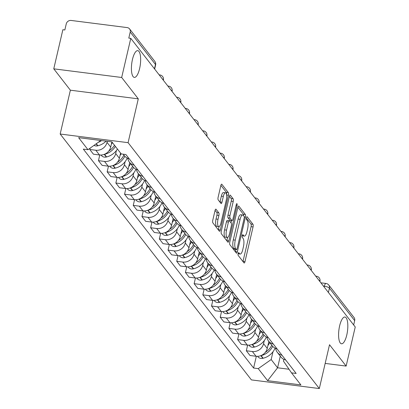 <?xml version="1.0" encoding="UTF-8"?>
<svg xmlns="http://www.w3.org/2000/svg" width="409" height="409" viewBox="0 0 409 409"><rect width="100%" height="100%" fill="white"/><g stroke="black" fill="none" stroke-linecap="round" stroke-linejoin="round"><path stroke-width="0.61" d="M238.104 253.549A1.447 0.465 97.3 0 0 238.171 255.395L243.984 262.869A2.071 0.665 97.3 0 0 244.173 262.992A2.071 0.665 97.3 0 0 244.981 261.642L253.064 226.918A2.071 0.665 97.3 0 0 252.966 224.285L247.148 216.811A1.447 0.465 97.3 0 0 247.021 216.724A1.447 0.465 97.3 0 0 246.453 217.665A1.447 0.465 97.3 0 0 246.52 219.51L247.276 220.477A6.621 2.122 97.3 0 1 247.588 228.902L246.913 231.796A6.621 2.122 97.3 0 1 244.326 236.111A6.621 2.122 97.3 0 1 243.728 235.717L242.977 234.751A1.447 0.465 97.3 0 0 242.844 234.664A1.447 0.465 97.3 0 0 242.276 235.61A1.447 0.465 97.3 0 0 242.348 237.45L243.099 238.421A6.621 2.122 97.3 0 1 243.411 246.842L242.742 249.741A6.621 2.122 97.3 0 1 240.155 254.05A6.621 2.122 97.3 0 1 239.551 253.662L238.8 252.69A1.447 0.465 97.3 0 0 238.667 252.609A1.447 0.465 97.3 0 0 238.104 253.549M139.602 68.61A13.487 4.325 97.3 0 0 137.736 50.644A13.487 4.325 97.3 0 0 132.465 59.433A13.487 4.325 97.3 0 0 134.331 77.398A13.487 4.325 97.3 0 0 139.602 68.61M346.781 334.991A13.487 4.325 97.3 0 0 344.915 317.026A13.487 4.325 97.3 0 0 339.644 325.815A13.487 4.325 97.3 0 0 341.51 343.78A13.487 4.325 97.3 0 0 346.781 334.991M216.039 209.265A2.071 0.665 97.3 0 0 215.85 209.142A2.071 0.665 97.3 0 0 215.042 210.492L212.777 220.236A2.071 0.665 97.3 0 0 212.874 222.869L219.331 231.172A2.071 0.665 97.3 0 0 219.521 231.295A2.071 0.665 97.3 0 0 220.328 229.945L228.411 195.221A2.071 0.665 97.3 0 0 228.309 192.588L221.852 184.285A2.071 0.665 97.3 0 0 221.668 184.162A2.071 0.665 97.3 0 0 220.855 185.507L218.12 197.276A2.071 0.665 97.3 0 0 218.217 199.909L220.983 203.462A2.071 0.665 97.3 0 0 221.167 203.585A2.071 0.665 97.3 0 0 221.975 202.24L223.334 196.402A5.532 1.774 97.3 0 1 225.497 192.797A5.532 1.774 97.3 0 1 226.264 200.165L220.942 223.028A5.532 1.774 97.3 0 1 218.779 226.632A5.532 1.774 97.3 0 1 218.012 219.265L218.902 215.451A2.071 0.665 97.3 0 0 218.805 212.818L216.039 209.265L215.64 209.214M128.089 142.669L138.288 98.84L121.677 77.48L130.778 38.364L355.237 326.97L346.137 366.081L329.521 344.721L319.322 388.55L128.089 142.669L60.174 134.019L251.407 379.9L319.322 388.55M229.797 242.118A2.071 0.665 97.3 0 0 229.894 244.751L236.351 253.053A2.071 0.665 97.3 0 0 236.54 253.176A2.071 0.665 97.3 0 0 237.348 251.826L245.431 217.102A2.071 0.665 97.3 0 0 245.328 214.469L238.871 206.167A2.071 0.665 97.3 0 0 238.687 206.044A2.071 0.665 97.3 0 0 237.874 207.394L229.797 242.118M227.844 242.113L221.387 233.81A2.071 0.665 97.3 0 1 221.284 231.177L229.367 196.453A2.071 0.665 97.3 0 1 230.175 195.103A2.071 0.665 97.3 0 1 230.364 195.226L233.125 198.779A2.071 0.665 97.3 0 1 233.227 201.412L229.95 215.492A2.071 0.665 97.3 0 0 230.047 218.125L231.877 220.487A2.071 0.665 97.3 0 0 232.067 220.609A2.071 0.665 97.3 0 0 232.874 219.26L236.29 204.597A1.447 0.465 97.3 0 1 236.852 203.651A1.447 0.465 97.3 0 1 237.051 205.584L228.835 240.886A2.071 0.665 97.3 0 1 228.028 242.235A2.071 0.665 97.3 0 1 227.844 242.113M121.677 77.48L53.763 68.83L62.863 29.719L64.842 29.969L66.263 23.875A4.213 3.804 -37.9 0 1 71.135 20.45L127.168 27.587A4.213 3.804 -37.9 0 1 129.581 28.932L154.837 61.401A4.213 3.804 142.1 0 1 155.471 64.494L130.215 32.02A4.213 3.804 -37.9 0 0 129.581 28.932M53.763 68.83L70.374 90.19L60.174 134.019M130.778 38.364L128.799 38.114L130.215 32.02M328.412 292.481L329.419 288.151A4.213 3.804 142.1 0 0 328.79 285.058L354.046 317.532A4.213 3.804 142.1 0 1 354.675 320.625L329.419 288.151A4.213 1.212 -166.9 0 0 324.347 286.213L323.453 286.101M353.667 324.95L354.675 320.625M325.175 363.412L346.137 366.081M282.021 355.268A9.693 8.747 142.1 0 1 277.302 352.323L280.983 357.057A9.693 8.747 -37.9 0 0 285.702 360.002M264.286 340.579L263.57 343.652A9.693 8.747 142.1 0 1 252.358 351.53L256.039 356.265A9.693 8.747 -37.9 0 0 267.251 348.381L268.861 341.469M256.039 356.265L250.001 355.493L246.32 350.764L247.634 345.114M277.302 352.323A9.693 8.747 142.1 0 1 275.681 348.412M252.358 351.53L246.32 350.764M273.324 344.087A9.693 8.747 142.1 0 1 268.606 341.142L272.287 345.871A9.693 8.747 -37.9 0 0 277.005 348.816M238.938 333.928L237.624 339.577L241.3 344.312L247.343 345.078A9.693 8.747 -37.9 0 0 258.554 337.2L260.16 330.283M268.606 341.142A9.693 8.747 142.1 0 1 266.985 337.226M255.589 329.398L254.873 332.466A9.693 8.747 142.1 0 1 243.662 340.349L237.624 339.577M264.628 332.906A9.693 8.747 142.1 0 1 259.909 329.961L263.59 334.69A9.693 8.747 -37.9 0 0 268.309 337.635M230.241 322.747L228.928 328.396L232.603 333.125L238.641 333.897A9.693 8.747 -37.9 0 0 249.858 326.014L251.463 319.102M259.909 329.961A9.693 8.747 142.1 0 1 258.284 326.045M246.888 318.217L246.177 321.285A9.693 8.747 142.1 0 1 234.965 329.163L228.928 328.396M255.932 321.719A9.693 8.747 142.1 0 1 251.213 318.775L254.889 323.509A9.693 8.747 -37.9 0 0 259.608 326.454M221.54 311.566L220.226 317.215L223.907 321.944L229.945 322.716A9.693 8.747 -37.9 0 0 241.157 314.833L242.767 307.921M251.213 318.775A9.693 8.747 142.1 0 1 249.587 314.858M238.191 307.031L237.481 310.104A9.693 8.747 142.1 0 1 226.269 317.982L220.226 317.215M247.23 310.538A9.693 8.747 142.1 0 1 242.511 307.594L246.192 312.323A9.693 8.747 -37.9 0 0 250.911 315.267M212.844 300.38L211.53 306.029L215.211 310.763L221.249 311.53A9.693 8.747 -37.9 0 0 232.46 303.652L234.071 296.735M242.511 307.594A9.693 8.747 142.1 0 1 240.891 303.677M229.495 295.85L228.779 298.918A9.693 8.747 142.1 0 1 217.568 306.801L211.53 306.029M238.534 299.357A9.693 8.747 142.1 0 1 233.815 296.413L237.496 301.142A9.693 8.747 -37.9 0 0 242.215 304.086M204.147 289.199L202.833 294.848L206.514 299.577L212.552 300.349A9.693 8.747 -37.9 0 0 223.764 292.466L225.374 285.554M233.815 296.413A9.693 8.747 142.1 0 1 232.194 292.496M220.799 284.669L220.083 287.737A9.693 8.747 142.1 0 1 208.871 295.615L202.833 294.848M229.838 288.171A9.693 8.747 142.1 0 1 225.119 285.226L228.8 289.961A9.693 8.747 -37.9 0 0 233.519 292.905M195.451 278.013L194.137 283.667L197.813 288.396L203.856 289.163A9.693 8.747 -37.9 0 0 215.068 281.285L216.673 274.373M225.119 285.226A9.693 8.747 142.1 0 1 223.498 281.31M212.102 273.483L211.387 276.55A9.693 8.747 142.1 0 1 200.175 284.434L194.137 283.667M221.141 276.99A9.693 8.747 142.1 0 1 216.422 274.045L220.098 278.774A9.693 8.747 -37.9 0 0 224.822 281.719M186.755 266.832L185.435 272.481L189.116 277.215L195.154 277.982A9.693 8.747 -37.9 0 0 206.366 270.104L207.976 263.186M216.422 274.045A9.693 8.747 142.1 0 1 214.797 270.129M203.401 262.302L202.69 265.369A9.693 8.747 142.1 0 1 191.478 273.253L185.435 272.481M212.445 265.809A9.693 8.747 142.1 0 1 207.726 262.859L211.402 267.593A9.693 8.747 -37.9 0 0 216.121 270.538M178.053 255.651L176.739 261.3L180.42 266.029L186.458 266.801A9.693 8.747 -37.9 0 0 197.67 258.917L199.28 252.005M207.726 262.859A9.693 8.747 142.1 0 1 206.1 258.948M194.704 251.121L193.989 254.188A9.693 8.747 142.1 0 1 182.777 262.067L176.739 261.3M203.743 254.623A9.693 8.747 142.1 0 1 199.025 251.678L202.706 256.412A9.693 8.747 -37.9 0 0 207.424 259.357M169.357 244.464L168.043 250.119L171.724 254.848L177.762 255.615A9.693 8.747 -37.9 0 0 188.973 247.736L190.584 240.824M199.025 251.678A9.693 8.747 142.1 0 1 197.404 247.762M186.008 239.935L185.292 243.002A9.693 8.747 142.1 0 1 174.081 250.886L168.043 250.119M195.047 243.442A9.693 8.747 142.1 0 1 190.328 240.497L194.009 245.226A9.693 8.747 -37.9 0 0 198.728 248.171M160.66 233.283L159.346 238.933L163.022 243.667L169.065 244.434A9.693 8.747 -37.9 0 0 180.277 236.555L181.882 229.638M190.328 240.497A9.693 8.747 142.1 0 1 188.707 236.581M177.312 228.754L176.596 231.821A9.693 8.747 142.1 0 1 165.384 239.705L159.346 238.933M186.351 232.256A9.693 8.747 142.1 0 1 181.632 229.311L185.313 234.045A9.693 8.747 -37.9 0 0 190.032 236.99M151.964 222.102L150.65 227.752L154.326 232.481L160.369 233.253A9.693 8.747 -37.9 0 0 171.581 225.369L173.186 218.457M181.632 229.311A9.693 8.747 142.1 0 1 180.011 225.4M168.61 217.573L167.9 220.64A9.693 8.747 142.1 0 1 156.688 228.519L150.65 227.752M177.654 221.075A9.693 8.747 142.1 0 1 172.935 218.13L176.611 222.859A9.693 8.747 -37.9 0 0 181.33 225.809M143.262 210.916L141.949 216.566L145.63 221.3L151.667 222.067A9.693 8.747 -37.9 0 0 162.879 214.188L164.49 207.271M172.935 218.13A9.693 8.747 142.1 0 1 171.31 214.214M159.914 206.387L159.203 209.454A9.693 8.747 142.1 0 1 147.992 217.337L141.949 216.566M168.953 209.894A9.693 8.747 142.1 0 1 164.234 206.949L167.915 211.678A9.693 8.747 -37.9 0 0 172.634 214.623M134.566 199.735L133.252 205.384L136.933 210.119L142.971 210.886A9.693 8.747 -37.9 0 0 154.183 203.002L155.793 196.09M164.234 206.949A9.693 8.747 142.1 0 1 162.613 203.033M151.218 195.205L150.502 198.273A9.693 8.747 142.1 0 1 139.29 206.156L133.252 205.384M160.256 198.708A9.693 8.747 142.1 0 1 155.538 195.763L159.219 200.497A9.693 8.747 -37.9 0 0 163.937 203.442M125.87 188.554L124.556 194.203L128.237 198.932L134.275 199.704A9.693 8.747 -37.9 0 0 145.486 191.821L147.097 184.909M155.538 195.763A9.693 8.747 142.1 0 1 153.917 191.852M142.521 184.019L141.805 187.092A9.693 8.747 142.1 0 1 130.594 194.97L124.556 194.203M151.56 187.526A9.693 8.747 142.1 0 1 146.841 184.582L150.522 189.311A9.693 8.747 -37.9 0 0 155.241 192.256M117.173 177.368L115.859 183.017L119.535 187.751L125.578 188.518A9.693 8.747 -37.9 0 0 136.79 180.64L138.395 173.723M146.841 184.582A9.693 8.747 142.1 0 1 145.221 180.666M133.825 172.838L133.109 175.906A9.693 8.747 142.1 0 1 121.897 183.789L115.859 183.017M142.864 176.345A9.693 8.747 142.1 0 1 138.145 173.401L141.826 178.13A9.693 8.747 -37.9 0 0 146.545 181.075M108.477 166.187L107.158 171.836L110.839 176.565L116.877 177.337A9.693 8.747 -37.9 0 0 128.089 169.454L129.699 162.542M138.145 173.401A9.693 8.747 142.1 0 1 136.519 169.484M125.123 161.657L124.413 164.725A9.693 8.747 142.1 0 1 113.201 172.603L107.158 171.836M134.167 165.159A9.693 8.747 142.1 0 1 129.448 162.215L133.124 166.949A9.693 8.747 -37.9 0 0 137.843 169.893M99.776 155.006L98.462 160.655L102.143 165.384L108.18 166.156A9.693 8.747 -37.9 0 0 119.392 158.273L120.594 153.104M129.448 162.215A9.693 8.747 142.1 0 1 127.823 158.298M116.427 150.471L115.711 153.544A9.693 8.747 142.1 0 1 104.499 161.422L98.462 160.655M123.206 154.188L124.428 155.763A9.693 8.747 -37.9 0 0 129.147 158.707M90.046 148.252L89.765 149.469L93.446 154.203L99.484 154.97A9.693 8.747 -37.9 0 0 110.696 147.092L111.897 141.923M107.26 141.309L107.015 142.358A9.693 8.747 142.1 0 1 95.803 150.241L89.765 149.469M100.793 140.486L87.981 149.704L78.615 137.659L111.882 141.897L121.248 153.942L125.9 154.536L296.172 373.458L291.515 372.865L283.447 361.111L283.856 359.363M272.982 351.766L271.172 359.552L277.583 367.793L289.035 369.25M280.288 356.162L277.583 367.793L267.619 380.672L258.253 368.632L271.172 359.552M291.515 372.865L300.881 384.91L267.619 380.672M87.981 149.704L83.329 149.111L253.6 368.039L258.253 368.632M138.288 98.84L70.374 90.19M256.331 356.295L253.6 368.039M238.058 253.774A6.621 2.122 97.3 0 0 238.171 253.8L240.155 254.05M242.23 235.835A6.621 2.122 97.3 0 0 242.348 235.86L244.326 236.111M242.961 261.555A2.071 0.665 97.3 0 0 243.002 261.392L251.085 226.668A2.071 0.665 97.3 0 0 250.983 224.035L246.376 218.104M243.6 215.758A2.071 0.665 97.3 0 0 243.35 214.219L237.915 207.23M235.328 251.739A2.071 0.665 97.3 0 0 235.369 251.576L235.835 249.577M236.376 249.577A1.447 0.465 97.3 0 0 236.509 249.664A1.447 0.465 97.3 0 0 237.077 248.723L244.168 218.237A1.447 0.465 97.3 0 0 244.101 216.397L243.309 215.374A6.621 2.122 97.3 0 0 242.706 214.986A6.621 2.122 97.3 0 0 240.119 219.296L235.272 240.134A6.621 2.122 97.3 0 0 235.584 248.56L236.376 249.577L234.398 249.326A1.447 0.465 97.3 0 0 234.531 249.413A1.447 0.465 97.3 0 0 234.679 249.362M242.706 214.986L240.727 214.73A6.621 2.122 97.3 0 0 238.14 219.045L240.119 219.296M234.398 249.326L233.605 248.304A6.621 2.122 97.3 0 1 233.288 239.884L238.14 219.045M229.408 196.289L231.146 198.529L233.125 198.779M230.298 220.282A2.071 0.665 97.3 0 1 230.088 220.354A2.071 0.665 97.3 0 1 229.899 220.231L228.069 217.874A2.071 0.665 97.3 0 1 227.966 215.241L231.243 201.156A2.071 0.665 97.3 0 0 231.146 198.529M231.535 220.538L230.993 222.859M227.598 237.445L226.857 240.635L228.835 240.886M226.545 230.109A5.532 1.774 97.3 0 0 227.312 237.481A5.532 1.774 97.3 0 0 229.475 233.871L231.351 225.819A2.071 0.665 97.3 0 0 231.249 223.186L229.418 220.829A2.071 0.665 97.3 0 0 229.229 220.707A2.071 0.665 97.3 0 0 228.421 222.051L226.545 230.109L224.567 229.858A5.532 1.774 97.3 0 0 225.333 237.225L227.312 237.481M227.44 220.574A2.071 0.665 97.3 0 0 227.251 220.451A2.071 0.665 97.3 0 0 226.443 221.801L228.421 222.051M224.567 229.858L226.443 221.801M218.779 226.632L216.801 226.381A5.532 1.774 97.3 0 1 216.034 219.009L216.923 215.2A2.071 0.665 97.3 0 0 216.821 212.568L215.083 210.333M225.497 192.797L223.518 192.542A5.532 1.774 97.3 0 0 221.356 196.151L223.334 196.402M219.955 202.148A2.071 0.665 97.3 0 0 219.996 201.985L221.356 196.151M226.52 194.479A2.071 0.665 97.3 0 0 226.33 192.332L220.896 185.349M218.309 229.853A2.071 0.665 97.3 0 0 218.35 229.694L219.066 226.601M260.569 355.748A5.322 4.801 -37.9 0 0 260.824 355.692L261.116 355.62A16.017 14.453 -37.9 0 0 272.675 346.336M275.078 348.141A16.017 14.453 142.1 0 1 263.151 358.238L262.859 358.304A5.322 4.801 142.1 0 1 257.905 356.725L257.598 356.331M269.736 342.594A16.017 14.453 142.1 0 1 267.915 345.523M271.77 345.211A16.017 14.453 142.1 0 1 265.339 352.313M251.872 344.562A5.322 4.801 -37.9 0 0 252.128 344.506L252.419 344.439A16.017 14.453 -37.9 0 0 263.979 335.155M266.382 336.96A16.017 14.453 142.1 0 1 254.454 347.052L254.163 347.123A5.322 4.801 142.1 0 1 249.209 345.539L248.902 345.145M261.039 331.413A16.017 14.453 142.1 0 1 259.219 334.337M263.074 334.03A16.017 14.453 142.1 0 1 256.642 341.132M243.176 333.381A5.322 4.801 -37.9 0 0 243.432 333.325L243.718 333.253A16.017 14.453 -37.9 0 0 255.282 323.969M257.685 325.774A16.017 14.453 142.1 0 1 245.753 335.871L245.466 335.942A5.322 4.801 142.1 0 1 240.507 334.358L240.206 333.964M252.343 320.232A16.017 14.453 142.1 0 1 250.523 323.156M254.378 322.844A16.017 14.453 142.1 0 1 247.946 329.945M234.475 322.195A5.322 4.801 -37.9 0 0 234.735 322.144L235.022 322.072A16.017 14.453 -37.9 0 0 246.581 312.788M248.984 314.593A16.017 14.453 142.1 0 1 237.056 324.69L236.77 324.756A5.322 4.801 142.1 0 1 231.811 323.171L231.504 322.783M243.646 309.046A16.017 14.453 142.1 0 1 241.821 311.975M245.681 311.663A16.017 14.453 142.1 0 1 239.245 318.764M225.778 311.014A5.322 4.801 -37.9 0 0 226.034 310.958L226.325 310.891A16.017 14.453 -37.9 0 0 237.885 301.607M240.287 303.412A16.017 14.453 142.1 0 1 228.36 313.504L228.069 313.575A5.322 4.801 142.1 0 1 223.115 311.99L222.808 311.597M234.945 297.864A16.017 14.453 142.1 0 1 233.125 300.789M236.98 300.482A16.017 14.453 142.1 0 1 230.548 307.583M217.082 299.833A5.322 4.801 -37.9 0 0 217.337 299.777L217.629 299.705A16.017 14.453 -37.9 0 0 229.188 290.421M231.591 292.225A16.017 14.453 142.1 0 1 219.664 302.323L219.372 302.394A5.322 4.801 142.1 0 1 214.418 300.809L214.112 300.416M226.249 286.683A16.017 14.453 142.1 0 1 224.429 289.608M228.283 289.296A16.017 14.453 142.1 0 1 221.852 296.397M208.386 288.647A5.322 4.801 -37.9 0 0 208.641 288.596L208.927 288.524A16.017 14.453 -37.9 0 0 220.492 279.24M222.895 281.044A16.017 14.453 142.1 0 1 210.962 291.142L210.676 291.208A5.322 4.801 142.1 0 1 205.722 289.623L205.415 289.229M217.552 275.497A16.017 14.453 142.1 0 1 215.732 278.422M219.587 278.115A16.017 14.453 142.1 0 1 213.155 285.216M199.684 277.466A5.322 4.801 -37.9 0 0 199.945 277.409L200.231 277.343A16.017 14.453 -37.9 0 0 211.79 268.053M214.198 269.863A16.017 14.453 142.1 0 1 202.266 279.955L201.98 280.027A5.322 4.801 142.1 0 1 197.02 278.442L196.714 278.048M208.856 264.316A16.017 14.453 142.1 0 1 207.036 267.241M210.891 266.934A16.017 14.453 142.1 0 1 204.459 274.035M190.988 266.285A5.322 4.801 -37.9 0 0 191.248 266.228L191.535 266.157A16.017 14.453 -37.9 0 0 203.094 256.872M205.497 258.677A16.017 14.453 142.1 0 1 193.569 268.774L193.283 268.846A5.322 4.801 142.1 0 1 188.324 267.261L188.017 266.867M200.159 253.135A16.017 14.453 142.1 0 1 198.334 256.06M202.194 255.748A16.017 14.453 142.1 0 1 195.758 262.849M182.291 255.098A5.322 4.801 -37.9 0 0 182.547 255.042L182.838 254.976A16.017 14.453 -37.9 0 0 194.398 245.691M196.801 247.496A16.017 14.453 142.1 0 1 184.873 257.593L184.582 257.66A5.322 4.801 142.1 0 1 179.628 256.075L179.321 255.681M191.458 241.949A16.017 14.453 142.1 0 1 189.638 244.873M193.493 244.567A16.017 14.453 142.1 0 1 187.061 251.668M173.595 243.917A5.322 4.801 -37.9 0 0 173.851 243.861L174.142 243.795A16.017 14.453 -37.9 0 0 185.701 234.505M188.104 236.31A16.017 14.453 142.1 0 1 176.177 246.407L175.885 246.479A5.322 4.801 142.1 0 1 170.931 244.894L170.625 244.5M182.762 230.768A16.017 14.453 142.1 0 1 180.942 233.692M184.796 233.386A16.017 14.453 142.1 0 1 178.365 240.487M164.899 232.736A5.322 4.801 -37.9 0 0 165.154 232.68L165.441 232.609A16.017 14.453 -37.9 0 0 177.005 223.324M179.408 225.129A16.017 14.453 142.1 0 1 167.475 235.226L167.189 235.298A5.322 4.801 142.1 0 1 162.23 233.713L161.928 233.319M174.065 219.582A16.017 14.453 142.1 0 1 172.245 222.511M176.1 222.199A16.017 14.453 142.1 0 1 169.669 229.301M156.197 221.55A5.322 4.801 -37.9 0 0 156.458 221.494L156.744 221.427A16.017 14.453 -37.9 0 0 168.303 212.143M170.706 213.948A16.017 14.453 142.1 0 1 158.779 224.045L158.493 224.112A5.322 4.801 142.1 0 1 153.533 222.527L153.227 222.133M165.369 208.401A16.017 14.453 142.1 0 1 163.549 211.325M167.404 211.018A16.017 14.453 142.1 0 1 160.967 218.12M147.501 210.369A5.322 4.801 -37.9 0 0 147.756 210.313L148.048 210.241A16.017 14.453 -37.9 0 0 159.607 200.957M162.01 202.762A16.017 14.453 142.1 0 1 150.083 212.859L149.791 212.931A5.322 4.801 142.1 0 1 144.837 211.346L144.53 210.952M156.667 197.22A16.017 14.453 142.1 0 1 154.847 200.144M158.702 199.837A16.017 14.453 142.1 0 1 152.271 206.939M138.804 199.188A5.322 4.801 -37.9 0 0 139.06 199.132L139.351 199.06A16.017 14.453 -37.9 0 0 150.911 189.776M153.314 191.581A16.017 14.453 142.1 0 1 141.386 201.678L141.095 201.744A5.322 4.801 142.1 0 1 136.141 200.165L135.834 199.771M147.971 186.034A16.017 14.453 142.1 0 1 146.151 188.963M150.006 188.651A16.017 14.453 142.1 0 1 143.574 195.753M130.108 188.002A5.322 4.801 -37.9 0 0 130.364 187.946L130.65 187.879A16.017 14.453 -37.9 0 0 142.214 178.595M144.617 180.4A16.017 14.453 142.1 0 1 132.685 190.497L132.398 190.563A5.322 4.801 142.1 0 1 127.444 188.978L127.138 188.585M139.275 174.853A16.017 14.453 142.1 0 1 137.455 177.777M141.309 177.47A16.017 14.453 142.1 0 1 134.878 184.571M121.407 176.821A5.322 4.801 -37.9 0 0 121.667 176.765L121.954 176.693A16.017 14.453 -37.9 0 0 133.513 167.409M135.921 169.214A16.017 14.453 142.1 0 1 123.988 179.311L123.702 179.382A5.322 4.801 142.1 0 1 118.743 177.797L118.436 177.404M130.578 163.672A16.017 14.453 142.1 0 1 128.758 166.596M132.613 166.284A16.017 14.453 142.1 0 1 126.182 173.39M112.71 165.64A5.322 4.801 -37.9 0 0 112.971 165.584L113.257 165.512A16.017 14.453 -37.9 0 0 124.817 156.228M127.219 158.032A16.017 14.453 142.1 0 1 115.292 168.13L115.006 168.196A5.322 4.801 142.1 0 1 110.047 166.611L109.74 166.223M121.151 153.82A16.017 14.453 142.1 0 1 120.057 155.415M123.917 155.103A16.017 14.453 142.1 0 1 117.48 162.204M104.014 154.454A5.322 4.801 -37.9 0 0 104.269 154.398L104.561 154.331A16.017 14.453 -37.9 0 0 115.384 146.402M117.419 149.014A16.017 14.453 142.1 0 1 106.596 156.944L106.304 157.015A5.322 4.801 142.1 0 1 101.35 155.43L101.043 155.037M112.455 142.639A16.017 14.453 142.1 0 1 111.36 144.229M114.489 145.251A16.017 14.453 142.1 0 1 108.784 151.023M106.095 141.161A16.017 14.453 142.1 0 1 97.899 145.762L97.608 145.834A5.322 4.801 142.1 0 1 94.065 145.43M98.63 142.22A16.017 14.453 -37.9 0 0 101.59 140.589M324.158 287.011L324.347 286.213A4.213 1.35 97.3 0 1 325.993 283.468L320.901 282.818M104.499 161.422L108.18 166.156M113.201 172.603L116.877 177.337M121.897 183.789L125.578 188.518M130.594 194.97L134.275 199.704M139.29 206.156L142.971 210.886M147.992 217.337L151.667 222.067M156.688 228.519L160.369 233.253M165.384 239.705L169.065 244.434M174.081 250.886L177.762 255.615M182.777 262.067L186.458 266.801M191.478 273.253L195.154 277.982M200.175 284.434L203.856 289.163M208.871 295.615L212.552 300.349M217.568 306.801L221.249 311.53M226.269 317.982L229.945 322.716M234.965 329.163L238.641 333.897M243.662 340.349L247.343 345.078M95.803 150.241L99.484 154.97M107.015 142.358L110.696 147.092M115.711 153.544L119.392 158.273M124.413 164.725L128.089 169.454M133.109 175.906L136.79 180.64M141.805 187.092L145.486 191.821M150.502 198.273L154.183 203.002M159.203 209.454L162.879 214.188M167.9 220.64L171.581 225.369M176.596 231.821L180.277 236.555M185.292 243.002L188.973 247.736M193.989 254.188L197.67 258.917M202.69 265.369L206.366 270.104M211.387 276.55L215.068 281.285M220.083 287.737L223.764 292.466M228.779 298.918L232.46 303.652M237.481 310.104L241.157 314.833M246.177 321.285L249.858 326.014M254.873 332.466L258.554 337.2M263.57 343.652L267.251 348.381M319.91 281.545L319.956 281.351A4.213 1.212 -166.9 0 0 318.851 280.185M315.906 276.397A4.213 1.35 -82.7 0 1 316.382 276.213L315.697 276.126M311.213 270.359L311.254 270.17A4.213 1.212 -166.9 0 0 310.155 268.999M302.512 259.178L302.558 258.984A4.213 1.212 -166.9 0 0 301.453 257.818M293.815 247.997L293.861 247.803A4.213 1.212 -166.9 0 0 292.757 246.632M285.119 236.811L285.165 236.617A4.213 1.212 -166.9 0 0 284.061 235.451M276.423 225.63L276.464 225.436A4.213 1.212 -166.9 0 0 275.364 224.27M267.721 214.444L267.767 214.255A4.213 1.212 -166.9 0 0 266.663 213.084M259.025 203.263L259.071 203.069A4.213 1.212 -166.9 0 0 257.967 201.903M250.328 192.082L250.374 191.887A4.213 1.212 -166.9 0 0 249.27 190.722M241.632 180.896L241.678 180.706A4.213 1.212 -166.9 0 0 240.574 179.536M232.936 169.715L232.977 169.52A4.213 1.212 -166.9 0 0 231.877 168.355M224.234 158.534L224.28 158.339A4.213 1.212 -166.9 0 0 223.176 157.174M215.538 147.347L215.584 147.158A4.213 1.212 -166.9 0 0 214.48 145.987M206.842 136.166L206.888 135.972A4.213 1.212 -166.9 0 0 205.783 134.806M198.145 124.985L198.186 124.791A4.213 1.212 -166.9 0 0 197.087 123.625M189.444 113.799L189.49 113.61A4.213 1.212 -166.9 0 0 188.391 112.439M180.747 102.618L180.793 102.424A4.213 1.212 -166.9 0 0 179.689 101.258M172.051 91.437L172.097 91.243A4.213 1.212 -166.9 0 0 170.993 90.072M163.355 80.251L163.401 80.062A4.213 1.212 -166.9 0 0 162.296 78.891M307.205 265.211A4.213 1.35 -82.7 0 1 307.686 265.032L307.001 264.945M298.509 254.03A4.213 1.35 -82.7 0 1 298.984 253.851L298.299 253.764M289.812 242.849A4.213 1.35 -82.7 0 1 290.288 242.665L289.603 242.578M281.116 231.663A4.213 1.35 -82.7 0 1 281.591 231.484L280.906 231.397M272.42 220.482A4.213 1.35 -82.7 0 1 272.895 220.303L272.21 220.211M263.718 209.301A4.213 1.35 -82.7 0 1 264.194 209.117L263.514 209.03M255.022 198.114A4.213 1.35 -82.7 0 1 255.497 197.936L254.812 197.849M246.325 186.933A4.213 1.35 -82.7 0 1 246.801 186.749L246.116 186.662M237.629 175.752A4.213 1.35 -82.7 0 1 238.104 175.568L237.419 175.481M228.928 164.566A4.213 1.35 -82.7 0 1 229.408 164.387L228.723 164.3M220.231 153.385A4.213 1.35 -82.7 0 1 220.707 153.201L220.022 153.114M211.535 142.204A4.213 1.35 -82.7 0 1 212.01 142.02L211.325 141.933M202.838 131.018A4.213 1.35 -82.7 0 1 203.314 130.839L202.629 130.752M194.142 119.837A4.213 1.35 -82.7 0 1 194.618 119.653L193.932 119.566M185.441 108.651A4.213 1.35 -82.7 0 1 185.921 108.472L185.236 108.385M176.744 97.47A4.213 1.35 -82.7 0 1 177.22 97.291L176.535 97.204M168.048 86.289A4.213 1.35 -82.7 0 1 168.523 86.105L167.838 86.018M159.352 75.103A4.213 1.35 -82.7 0 1 159.827 74.924L159.142 74.837M154.464 68.824L155.471 64.494A4.213 1.212 -166.9 0 1 155.614 64.944A4.213 4.213 0 0 0 154.837 61.401M238.12 253.478L239.551 253.662M242.695 234.715L242.977 234.751M242.297 235.538L243.728 235.717M246.872 216.775L247.148 216.811M250.983 224.035L252.966 224.285M251.085 226.668L253.064 226.918M243.002 261.392L244.981 261.642M238.519 252.655L238.8 252.69M238.473 206.116L238.871 206.167M243.35 214.219L245.328 214.469M244.265 216.954L245.431 217.102M235.369 251.576L237.348 251.826M233.288 239.884L235.272 240.134M233.605 248.304L235.584 248.56M229.965 195.175L230.364 195.226M231.243 201.156L233.227 201.412M227.966 215.241L229.95 215.492M228.069 217.874L230.047 218.125M229.899 220.231L231.877 220.487M236.085 205.461L237.051 205.584M216.821 212.568L218.805 212.818M216.923 215.2L218.902 215.451M216.034 219.009L218.012 219.265M219.996 201.985L221.975 202.24M221.453 184.234L221.852 184.285M226.33 192.332L228.309 192.588M226.606 194.991L228.411 195.221M218.35 229.694L220.328 229.945M260.824 355.692L262.859 358.304M261.116 355.62L263.151 358.238M252.128 344.506L254.163 347.123M252.419 344.439L254.454 347.052M243.432 333.325L245.466 335.942M243.718 333.253L245.753 335.871M234.735 322.144L236.77 324.756M235.022 322.072L237.056 324.69M226.034 310.958L228.069 313.575M226.325 310.891L228.36 313.504M217.337 299.777L219.372 302.394M217.629 299.705L219.664 302.323M208.641 288.596L210.676 291.208M208.927 288.524L210.962 291.142M199.945 277.409L201.98 280.027M200.231 277.343L202.266 279.955M191.248 266.228L193.283 268.846M191.535 266.157L193.569 268.774M182.547 255.042L184.582 257.66M182.838 254.976L184.873 257.593M173.851 243.861L175.885 246.479M174.142 243.795L176.177 246.407M165.154 232.68L167.189 235.298M165.441 232.609L167.475 235.226M156.458 221.494L158.493 224.112M156.744 221.427L158.779 224.045M147.756 210.313L149.791 212.931M148.048 210.241L150.083 212.859M139.06 199.132L141.095 201.744M139.351 199.06L141.386 201.678M130.364 187.946L132.398 190.563M130.65 187.879L132.685 190.497M121.667 176.765L123.702 179.382M121.954 176.693L123.988 179.311M112.971 165.584L115.006 168.196M113.257 165.512L115.292 168.13M104.269 154.398L106.304 157.015M104.561 154.331L106.596 156.944M96.151 143.963L97.608 145.834M96.376 143.804L97.899 145.762M319.956 281.351A4.213 4.213 0 0 0 316.382 276.213M311.254 270.17A4.213 4.213 0 0 0 307.686 265.032M302.558 258.984A4.213 4.213 0 0 0 298.984 253.851M293.861 247.803A4.213 4.213 0 0 0 290.288 242.665M285.165 236.617A4.213 4.213 0 0 0 281.591 231.484M276.464 225.436A4.213 4.213 0 0 0 272.895 220.303M267.767 214.255A4.213 4.213 0 0 0 264.194 209.117M259.071 203.069A4.213 4.213 0 0 0 255.497 197.936M250.374 191.887A4.213 4.213 0 0 0 246.801 186.749M241.678 180.706A4.213 4.213 0 0 0 238.104 175.568M232.977 169.52A4.213 4.213 0 0 0 229.408 164.387M224.28 158.339A4.213 4.213 0 0 0 220.707 153.201M215.584 147.158A4.213 4.213 0 0 0 212.01 142.02M206.888 135.972A4.213 4.213 0 0 0 203.314 130.839M198.186 124.791A4.213 4.213 0 0 0 194.618 119.653M189.49 113.61A4.213 4.213 0 0 0 185.921 108.472M180.793 102.424A4.213 4.213 0 0 0 177.22 97.291M172.097 91.243A4.213 4.213 0 0 0 168.523 86.105M163.401 80.062A4.213 4.213 0 0 0 159.827 74.924M154.658 69.07L155.614 64.944M328.79 285.058A4.213 4.213 0 0 0 325.993 283.468M234.531 249.413L236.509 249.664M230.088 220.354L232.067 220.609M227.251 220.451L229.229 220.707"/></g></svg>
